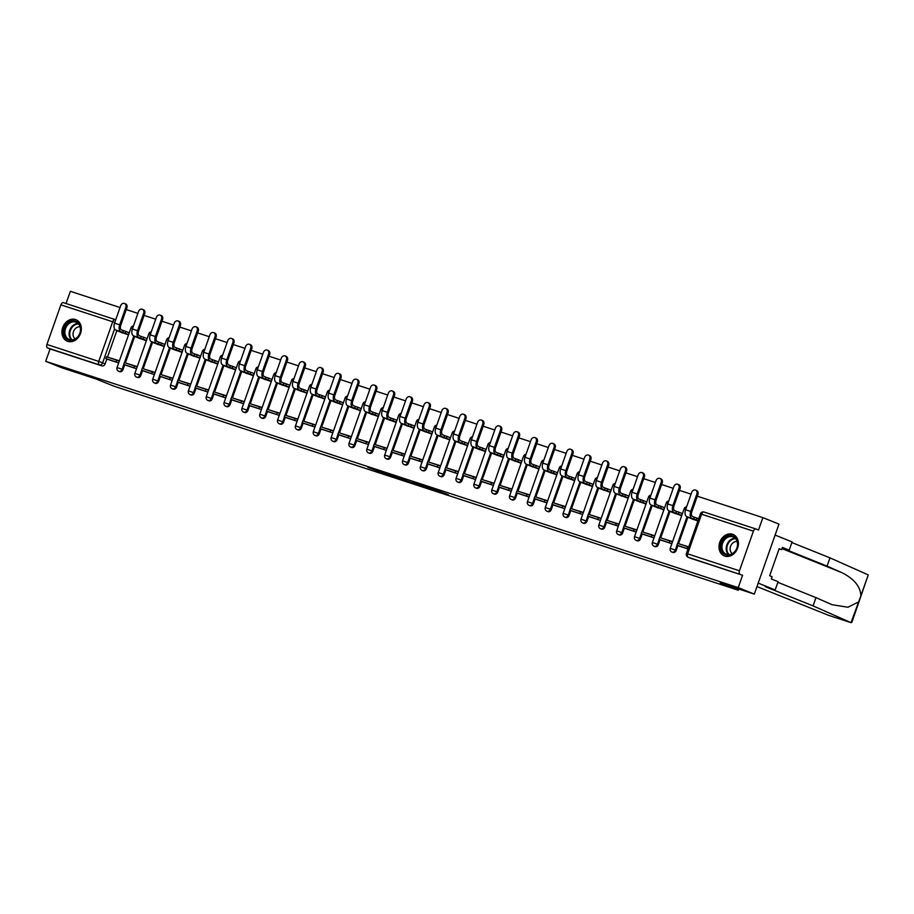 <?xml version="1.0" encoding="UTF-8"?>
<svg xmlns="http://www.w3.org/2000/svg" width="914" height="914" viewBox="0 0 914 914"><rect width="100%" height="100%" fill="white"/><g stroke="black" fill="none" stroke-linecap="round" stroke-linejoin="round"><path stroke-width="1.37" d="M434.721 490.281L448.317 494.714L419.777 484.271L434.721 490.281M724.848 556.1A11.585 9.38 -68.1 0 0 737.518 548.389A11.585 9.38 -68.1 0 0 733.017 534.427A11.585 9.38 -68.1 0 0 732.548 534.256A11.585 9.38 -68.1 0 0 719.878 541.968A11.585 9.38 -68.1 0 0 724.379 555.929A11.585 9.38 -68.1 0 0 724.848 556.1M67.785 341.368A11.585 9.38 -68.1 0 0 80.455 333.656A11.585 9.38 -68.1 0 0 75.953 319.706A11.585 9.38 -68.1 0 0 75.474 319.523A11.585 9.38 -68.1 0 0 62.815 327.246A11.585 9.38 -68.1 0 0 67.316 341.196A11.585 9.38 -68.1 0 0 67.785 341.368M378.556 471.555L397.99 478.296L381.526 471.75L367.954 467.374L394.402 476.994L378.556 471.555M753.41 531.16L701.586 514.228L687.636 553.85L739.449 570.793L753.41 531.16A2.971 1.737 108.1 0 1 755.947 528.989A2.971 1.737 108.1 0 1 756.015 529.012L758.517 530.017L762.882 517.621L778.979 524.088L754.324 594.1L720.232 582.961L738.272 590.216L113.93 386.176L95.89 378.922L61.798 367.782L45.7 361.316L738.226 587.633L742.591 575.249L688.265 557.3A2.971 2.411 111.9 0 1 688.139 557.266L690.653 558.271A2.971 2.411 111.9 0 1 690.538 558.214M754.324 594.1L738.226 587.633M417.161 484.523L432.905 489.71L417.344 484.009M414.865 483.837L385.16 472.961L414.887 483.757M116.832 330.662L107.532 357.054M106.869 358.951L105.156 363.806L102.654 362.801A2.971 2.411 111.9 0 1 99.375 364.857L47.551 347.926A2.971 1.737 -71.9 0 1 46.922 344.475L60.884 304.842A2.971 1.737 -71.9 0 1 63.42 302.671A2.971 1.737 -71.9 0 1 63.489 302.694L115.175 319.58M762.882 517.621L697.302 496.199M691.075 494.166L679.456 490.361M673.23 488.327L661.61 484.534M655.384 482.501L643.764 478.696M637.549 476.662L625.919 472.869M619.703 470.836L608.073 467.031M601.858 464.998L590.238 461.204M584.012 459.171L572.393 455.366M566.166 453.333L554.547 449.539M548.32 447.506L536.701 443.713M530.474 441.679L518.855 437.875M512.628 435.841L501.009 432.048M494.782 430.014L483.163 426.21M476.937 424.176L465.317 420.383M459.091 418.349L447.472 414.545M441.245 412.511L429.626 408.718M423.399 406.684L411.78 402.88M405.553 400.846L393.934 397.053M387.707 395.019L376.088 391.226M369.873 389.193L358.242 385.388M352.027 383.354L340.396 379.561M334.181 377.528L322.551 373.723M316.335 371.69L304.716 367.896M298.49 365.863L286.87 362.058M280.644 360.025L269.024 356.232M262.798 354.198L251.179 350.393M244.952 348.36L233.333 344.567M227.106 342.533L215.487 338.74M209.26 336.706L197.641 332.902M191.414 330.868L179.795 327.075M173.569 325.041L161.949 321.237M155.723 319.203L144.104 315.41M137.877 313.376L126.258 309.572M120.031 307.538L70.355 291.303L66.048 303.528M45.7 361.316L50.064 348.931L47.551 347.926M739.449 570.793A2.971 1.737 108.1 0 0 740.089 574.243M689.327 517.861L697.908 520.98M688.779 546.892L681.764 544.721M679.365 546.149L688.048 548.983M661.519 540.311L671.813 543.681L672.555 541.579L663.918 538.883M671.482 512.034L681.673 515.679L682.358 513.565M643.673 534.484L653.967 537.855L654.71 535.753L646.072 533.056M653.636 506.196L663.827 509.852L664.512 507.727M625.827 528.658L636.121 532.017L636.864 529.926L628.226 527.229M635.79 500.369L645.981 504.014L646.666 501.9M607.981 522.819L618.275 526.19L619.018 524.088L610.381 521.391M617.944 494.531L628.146 498.187L628.821 496.062M590.136 516.993L600.429 520.363L601.172 518.261L592.546 515.565M600.098 488.704L610.301 492.349L610.975 490.235M572.29 511.154L582.584 514.525L583.326 512.423L574.7 509.726M582.252 482.878L592.455 486.522L593.129 484.397M554.455 505.328L564.749 508.698L565.48 506.596L556.855 503.9M564.406 477.039L574.609 480.684L575.283 478.57M536.609 499.49L546.903 502.86L547.635 500.758L539.009 498.061M546.561 471.213L556.763 474.857L557.449 472.732M518.764 493.663L529.057 497.033L529.789 494.931L521.163 492.235M528.726 465.375L538.917 469.031L539.603 466.905M500.918 487.825L511.212 491.195L511.943 489.093L503.317 486.397M510.88 459.548L521.071 463.192L521.757 461.079M483.072 481.998L493.366 485.368L494.108 483.266L485.471 480.57M493.034 453.71L503.226 457.366L503.911 455.241M465.226 476.171L475.52 479.53L476.263 477.439L467.625 474.743M475.189 447.883L485.38 451.527L486.065 449.414M447.38 470.333L457.674 473.703L458.417 471.601L449.779 468.905M457.343 442.045L467.534 445.701L468.219 443.576M429.534 464.506L439.828 467.877L440.571 465.774L431.934 463.078M439.497 436.218L449.688 439.863L450.374 437.749M411.688 458.668L421.982 462.038L422.725 459.936L414.088 457.24M421.651 430.391L431.842 434.036L432.528 431.911M393.843 452.841L404.137 456.212L404.879 454.109L396.242 451.413M403.805 424.553L413.996 428.198L414.682 426.084M375.997 447.003L386.291 450.374L387.033 448.271L378.396 445.575M385.959 418.726L396.15 422.371L396.836 420.246M358.151 441.176L368.445 444.547L369.187 442.445L360.55 439.748M368.113 412.888L378.305 416.544L378.99 414.419M340.305 435.35L350.599 438.709L351.342 436.606L342.704 433.91M350.268 407.061L360.47 410.706L361.144 408.592M322.459 429.511L332.753 432.882L333.496 430.78L324.87 428.083M332.422 401.223L342.624 404.879L343.298 402.754M304.613 423.685L314.907 427.044L315.65 424.953L307.024 422.257M314.576 395.396L324.778 399.041L325.453 396.927M286.779 417.847L297.073 421.217L297.804 419.115L289.178 416.418M296.73 389.558L306.933 393.214L307.607 391.089M268.933 412.02L279.227 415.39L279.958 413.288L271.332 410.592M278.884 383.731L289.087 387.376L289.772 385.262M251.087 406.182L261.381 409.552L262.112 407.45L253.486 404.753M261.05 377.905L271.241 381.549L271.926 379.424M233.241 400.355L243.535 403.725L244.267 401.623L235.641 398.927M243.204 372.067L253.395 375.711L254.081 373.598M215.396 394.517L225.689 397.887L226.432 395.785L217.795 393.089M225.358 366.24L235.549 369.884L236.235 367.771M197.55 388.69L207.844 392.06L208.586 389.958L199.949 387.262M207.512 360.402L217.703 364.058L218.389 361.933M179.704 382.863L189.998 386.222L190.74 384.12L182.103 381.424M189.666 354.575L199.858 358.219L200.543 356.106M161.858 377.025L172.152 380.395L172.895 378.293L164.257 375.597M171.821 348.737L182.012 352.393L182.697 350.268M144.012 371.198L154.306 374.557L155.049 372.466L146.411 369.77M153.975 342.91L164.166 346.555L164.851 344.441M126.166 365.36L136.46 368.73L137.203 366.628L128.566 363.932M136.129 337.072L146.32 340.728L147.005 338.603M108.32 359.533L118.614 362.904L119.357 360.802L110.72 358.105M118.283 331.245L128.474 334.89L129.16 332.776M134.678 336.489L125.378 362.892M124.715 364.777L123.002 369.644L122.11 369.279A2.971 2.411 111.9 0 1 118.717 371.29L119.608 371.655A2.971 2.411 -68.1 0 0 123.002 369.644M152.524 342.327L143.224 368.719M142.561 370.616L140.847 375.471L139.956 375.117A2.971 2.411 111.9 0 1 136.563 377.128L137.454 377.482A2.971 2.411 -68.1 0 0 140.847 375.471M170.37 348.154L161.07 374.557M160.407 376.442L158.693 381.309L157.802 380.944A2.971 2.411 111.9 0 1 154.409 382.955L155.3 383.309A2.971 2.411 -68.1 0 0 158.693 381.309M188.215 353.992L178.916 380.384M178.253 382.269L176.539 387.136L175.648 386.782A2.971 2.411 111.9 0 1 172.255 388.793L173.146 389.147A2.971 2.411 -68.1 0 0 176.539 387.136M206.061 359.819L196.761 386.222M196.099 388.107L194.385 392.963L193.494 392.609A2.971 2.411 111.9 0 1 190.101 394.62L190.992 394.974A2.971 2.411 -68.1 0 0 194.385 392.963M223.896 365.657L214.607 392.049M213.945 393.934L212.231 398.801L211.34 398.447A2.971 2.411 111.9 0 1 207.946 400.446L208.838 400.812A2.971 2.411 -68.1 0 0 212.231 398.801M241.742 371.484L232.453 397.887M231.79 399.772L230.077 404.628L229.186 404.274A2.971 2.411 111.9 0 1 225.792 406.284L226.683 406.639A2.971 2.411 -68.1 0 0 230.077 404.628M259.587 377.311L250.299 403.714M249.636 405.599L247.923 410.466L247.031 410.112A2.971 2.411 111.9 0 1 243.638 412.111L244.518 412.477A2.971 2.411 -68.1 0 0 247.923 410.466M277.433 383.149L268.145 409.541M267.471 411.437L265.768 416.293L264.877 415.939A2.971 2.411 111.9 0 1 261.484 417.949L262.364 418.304A2.971 2.411 -68.1 0 0 265.768 416.293M295.279 388.976L285.991 415.379M285.317 417.264L283.614 422.131L282.723 421.765A2.971 2.411 111.9 0 1 279.318 423.776L280.21 424.142A2.971 2.411 -68.1 0 0 283.614 422.131M313.125 394.814L303.825 421.205M303.162 423.102L301.449 427.958L300.569 427.603A2.971 2.411 111.9 0 1 297.164 429.614L298.055 429.968A2.971 2.411 -68.1 0 0 301.449 427.958M330.971 400.64L321.671 427.044M321.008 428.929L319.294 433.796L318.403 433.43A2.971 2.411 111.9 0 1 315.01 435.441L315.901 435.795A2.971 2.411 -68.1 0 0 319.294 433.796M348.817 406.479L339.517 432.87M338.854 434.756L337.14 439.623L336.249 439.268A2.971 2.411 111.9 0 1 332.856 441.279L333.747 441.633A2.971 2.411 -68.1 0 0 337.14 439.623M366.663 412.305L357.363 438.709M356.7 440.594L354.986 445.449L354.095 445.095A2.971 2.411 111.9 0 1 350.702 447.106L351.593 447.46A2.971 2.411 -68.1 0 0 354.986 445.449M384.508 418.144L375.208 444.535M374.546 446.42L372.832 451.288L371.941 450.933A2.971 2.411 111.9 0 1 368.548 452.933L369.439 453.298A2.971 2.411 -68.1 0 0 372.832 451.288M402.354 423.97L393.054 450.374M392.392 452.259L390.678 457.114L389.787 456.76A2.971 2.411 111.9 0 1 386.394 458.771L387.285 459.125A2.971 2.411 -68.1 0 0 390.678 457.114M420.2 429.797L410.9 456.2M410.237 458.085L408.524 462.952L407.633 462.587A2.971 2.411 111.9 0 1 404.239 464.598L405.131 464.963A2.971 2.411 -68.1 0 0 408.524 462.952M438.046 435.635L428.746 462.027M428.083 463.924L426.37 468.779L425.478 468.425A2.971 2.411 111.9 0 1 422.085 470.436L422.976 470.79A2.971 2.411 -68.1 0 0 426.37 468.779M455.892 441.462L446.592 467.865M445.929 469.75L444.215 474.617L443.324 474.252A2.971 2.411 111.9 0 1 439.931 476.263L440.822 476.617A2.971 2.411 -68.1 0 0 444.215 474.617M473.738 447.3L464.438 473.692M463.775 475.588L462.061 480.444L461.17 480.09A2.971 2.411 111.9 0 1 457.777 482.101L458.668 482.455A2.971 2.411 -68.1 0 0 462.061 480.444M491.572 453.127L482.284 479.53M481.621 481.415L479.907 486.282L479.016 485.917A2.971 2.411 111.9 0 1 475.623 487.927L476.514 488.282A2.971 2.411 -68.1 0 0 479.907 486.282M509.418 458.965L500.129 485.357M499.467 487.242L497.753 492.109L496.862 491.755A2.971 2.411 111.9 0 1 493.469 493.766L494.36 494.12A2.971 2.411 -68.1 0 0 497.753 492.109M527.264 464.792L517.975 491.195M517.313 493.08L515.599 497.936L514.708 497.582A2.971 2.411 111.9 0 1 511.314 499.592L512.194 499.947A2.971 2.411 -68.1 0 0 515.599 497.936M545.11 470.63L535.821 497.022M535.147 498.907L533.445 503.774L532.554 503.42A2.971 2.411 111.9 0 1 529.16 505.419L530.04 505.785A2.971 2.411 -68.1 0 0 533.445 503.774M562.955 476.457L553.667 502.86M552.993 504.745L551.291 509.601L550.399 509.247A2.971 2.411 111.9 0 1 546.995 511.257L547.886 511.612A2.971 2.411 -68.1 0 0 551.291 509.601M580.801 482.284L571.513 508.687M570.839 510.572L569.125 515.439L568.245 515.073A2.971 2.411 111.9 0 1 564.841 517.084L565.732 517.45A2.971 2.411 -68.1 0 0 569.125 515.439M598.647 488.122L589.347 514.513M588.685 516.41L586.971 521.266L586.091 520.911A2.971 2.411 111.9 0 1 582.686 522.922L583.578 523.276A2.971 2.411 -68.1 0 0 586.971 521.266M616.493 493.948L607.193 520.352M606.53 522.237L604.817 527.104L603.926 526.738A2.971 2.411 111.9 0 1 600.532 528.749L601.423 529.103A2.971 2.411 -68.1 0 0 604.817 527.104M634.339 499.787L625.039 526.178M624.376 528.075L622.663 532.931L621.771 532.576A2.971 2.411 111.9 0 1 618.378 534.587L619.269 534.941A2.971 2.411 -68.1 0 0 622.663 532.931M652.185 505.613L642.885 532.017M642.222 533.902L640.508 538.769L639.617 538.403A2.971 2.411 111.9 0 1 636.224 540.414L637.115 540.768A2.971 2.411 -68.1 0 0 640.508 538.769M670.031 511.452L660.731 537.843M660.068 539.728L658.354 544.595L657.463 544.241A2.971 2.411 111.9 0 1 654.07 546.252L654.961 546.606A2.971 2.411 -68.1 0 0 658.354 544.595M687.876 517.278L678.576 543.681M677.914 545.567L676.2 550.422L675.309 550.068A2.971 2.411 111.9 0 1 671.916 552.079L672.807 552.433A2.971 2.411 -68.1 0 0 676.2 550.422M738.272 590.216L738.706 589.004M50.064 348.931L101.888 365.863A2.971 2.411 -68.1 0 0 105.156 363.806M742.591 575.249L690.767 558.317A2.971 2.411 111.9 0 1 690.653 558.271M429.98 488.693L412.831 482.146L429.98 488.693M405.131 480.41L411.814 482.683L405.131 480.41M695.543 490.087L696.594 490.51A3.348 2.708 111.9 0 1 697.919 494.451L696.868 494.028A3.348 2.708 -68.1 0 0 695.543 490.087A3.348 2.708 -68.1 0 0 691.715 492.338L685.58 509.772A5.941 3.485 108.1 0 0 686.848 516.673L693.555 519.563M696.868 494.028L690.733 511.463A5.941 3.485 108.1 0 0 691.989 518.364L693.726 519.061L694.366 517.233L692.629 516.536A4.01 2.354 -71.9 0 1 691.784 511.886L697.919 494.451M694.366 517.233L696.891 518.055L696.251 519.883L698.045 520.603M698.684 518.775L696.891 518.055M688.722 547.063L677.56 543.339L676.908 545.167L688.082 548.891M676.908 545.167L679.422 546.172M687.739 546.675L687.1 548.491M693.726 519.061L696.251 519.883M828.61 615.328A4.456 2.616 -71.9 0 1 828.518 615.305A4.456 2.616 -71.9 0 1 828.415 615.271L851.003 622.651L851.951 622.171L868.243 574.906L829.981 557.86L827.079 566.12L782.167 548.08M777.86 582.321L815.985 597.63L813.072 605.891L851.003 622.651L860.908 595.757C860.371 586.434 853.996 578.722 841.817 572.632L827.079 566.12M815.985 597.63L832.014 604.691L847.895 607.239L858.76 601.846M778.088 581.67L775.186 589.941L758.197 583.109L775.106 535.078L792.095 541.911L789.193 550.171L782.395 547.44L781.607 549.68L779.174 548.708L769.657 575.729L772.09 576.7L771.302 578.95L778.088 581.67M813.072 605.891L765.349 586.719L775.186 589.941M782.235 547.897L789.193 550.171M829.981 557.86L791.867 542.55M756.975 586.571L828.415 615.271M779.116 548.868L781.607 549.68M737.072 547.966A10.031 8.112 111.9 0 1 726.013 554.889A10.031 8.112 111.9 0 1 721.626 542.916A10.031 8.112 111.9 0 1 732.674 535.992A10.031 8.112 111.9 0 1 737.072 547.966M722.597 543.27A9.289 7.518 -68.1 0 0 726.287 554.215A9.289 7.518 -68.1 0 0 736.901 547.943A9.289 7.518 -68.1 0 0 733.211 536.986A9.289 7.518 -68.1 0 0 722.597 543.27M737.152 541.579A6.615 5.347 -68.1 0 0 730.56 546.309A6.615 5.347 -68.1 0 0 732.308 553.633M734.056 534.941A11.516 9.323 -68.1 0 0 733.634 534.759A11.516 9.323 -68.1 0 0 720.483 542.539A11.516 9.323 -68.1 0 0 725.053 556.123A11.516 9.323 -68.1 0 0 725.488 556.283M79.998 333.233A10.031 8.112 111.9 0 1 68.95 340.157A10.031 8.112 111.9 0 1 64.563 328.183A10.031 8.112 111.9 0 1 75.611 321.26A10.031 8.112 111.9 0 1 79.998 333.233M65.534 328.537A9.289 7.518 -68.1 0 0 69.224 339.482A9.289 7.518 -68.1 0 0 79.838 333.21A9.289 7.518 -68.1 0 0 76.148 322.254A9.289 7.518 -68.1 0 0 65.534 328.537M80.089 326.846A6.615 5.347 -68.1 0 0 73.497 331.576A6.615 5.347 -68.1 0 0 75.245 338.9M76.993 320.208A11.516 9.323 -68.1 0 0 76.57 320.026A11.516 9.323 -68.1 0 0 63.42 327.818A11.516 9.323 -68.1 0 0 67.99 341.39A11.516 9.323 -68.1 0 0 68.424 341.55M677.697 484.249L678.748 484.671A3.348 2.708 111.9 0 1 680.073 488.613L679.022 488.19A3.348 2.708 -68.1 0 0 677.697 484.249A3.348 2.708 -68.1 0 0 673.869 486.511L667.734 503.945A5.941 3.485 108.1 0 0 669.002 510.846L675.709 513.725M679.022 488.19L672.887 505.625A5.941 3.485 108.1 0 0 674.144 512.526L675.88 513.222L676.531 511.406L674.783 510.709A4.01 2.354 -71.9 0 1 673.938 506.048L680.073 488.613M676.531 511.406L679.045 512.228L678.405 514.045L681.775 515.405M682.415 513.588L679.045 512.228M672.453 541.865L659.714 537.512L659.074 539.329L671.756 543.67M659.074 539.329L661.576 540.334M669.893 540.837L669.254 542.653M675.88 513.222L678.405 514.045M659.851 478.422L660.902 478.845A3.348 2.708 111.9 0 1 662.227 482.786L661.176 482.364A3.348 2.708 -68.1 0 0 659.851 478.422A3.348 2.708 -68.1 0 0 656.024 480.684L649.888 498.107A5.941 3.485 108.1 0 0 651.156 505.008L657.863 507.898M661.176 482.364L655.041 499.798A5.941 3.485 108.1 0 0 656.298 506.699L658.034 507.396L658.686 505.579L656.938 504.871A4.01 2.354 -71.9 0 1 656.092 500.221L662.227 482.786M658.686 505.579L661.199 506.402L660.559 508.218L663.93 509.566M664.569 507.75L661.199 506.402M654.607 536.038L641.868 531.674L641.228 533.502L653.91 537.832M641.228 533.502L643.73 534.507M652.048 535.01L651.408 536.826M658.034 507.396L660.559 508.218M642.005 472.584L643.056 473.006A3.348 2.708 111.9 0 1 644.381 476.948L643.33 476.525A3.348 2.708 -68.1 0 0 642.005 472.584A3.348 2.708 -68.1 0 0 638.189 474.846L632.042 492.28A5.941 3.485 108.1 0 0 633.311 499.181L640.017 502.06M643.33 476.525L637.195 493.96A5.941 3.485 108.1 0 0 638.452 500.861L640.2 501.558L640.84 499.741L639.092 499.044A4.01 2.354 -71.9 0 1 638.246 494.383L644.381 476.948M640.84 499.741L643.353 500.564L642.713 502.38L646.084 503.74M646.724 501.923L643.353 500.564M636.761 530.2L624.022 525.847L623.382 527.664L636.064 532.005M623.382 527.664L625.884 528.68M634.202 529.172L633.562 531M640.2 501.558L642.713 502.38M624.159 466.757L625.21 467.18A3.348 2.708 111.9 0 1 626.536 471.121L625.484 470.699A3.348 2.708 -68.1 0 0 624.159 466.757A3.348 2.708 -68.1 0 0 620.343 469.019L614.197 486.454A5.941 3.485 108.1 0 0 615.465 493.354L622.171 496.233M625.484 470.699L619.349 488.133A5.941 3.485 108.1 0 0 620.606 495.034L622.354 495.731L622.994 493.914L621.257 493.217A4.01 2.354 -71.9 0 1 620.4 488.556L626.536 471.121M622.994 493.914L625.507 494.737L624.868 496.553L628.238 497.913M628.878 496.085L625.507 494.737M618.915 524.373L606.176 520.02L605.536 521.837L618.218 526.167M605.536 521.837L608.039 522.842M616.356 523.345L615.716 525.162M622.354 495.731L624.868 496.553M606.313 460.919L607.364 461.342A3.348 2.708 111.9 0 1 608.69 465.283L607.639 464.872A3.348 2.708 -68.1 0 0 606.313 460.919A3.348 2.708 -68.1 0 0 602.497 463.181L596.351 480.615A5.941 3.485 108.1 0 0 597.619 487.516L604.325 490.407M607.639 464.872L601.503 482.295A5.941 3.485 108.1 0 0 602.76 489.196L604.508 489.904L605.148 488.076L603.411 487.379A4.01 2.354 -71.9 0 1 602.554 482.718L608.69 465.283M605.148 488.076L607.661 488.899L607.022 490.727L610.392 492.075M611.032 490.258L607.661 488.899M601.069 518.546L588.33 514.182L587.691 515.999L600.372 520.34M587.691 515.999L590.193 517.016M598.51 517.507L597.87 519.335M604.508 489.904L607.022 490.727M588.467 455.092L589.519 455.515A3.348 2.708 111.9 0 1 590.844 459.456L589.793 459.034A3.348 2.708 -68.1 0 0 588.467 455.092A3.348 2.708 -68.1 0 0 584.652 457.354L578.505 474.789A5.941 3.485 108.1 0 0 579.773 481.689L586.48 484.569M589.793 459.034L583.658 476.468A5.941 3.485 108.1 0 0 584.926 483.369L586.662 484.066L587.302 482.249L585.566 481.552A4.01 2.354 -71.9 0 1 584.709 476.891L590.844 459.456M587.302 482.249L589.816 483.072L589.176 484.888L592.546 486.248M593.186 484.42L589.816 483.072M583.223 512.708L570.485 508.355L569.845 510.172L582.526 514.502M569.845 510.172L572.347 511.177M580.664 511.68L580.024 513.497M586.662 484.066L589.176 484.888M570.622 449.265L571.673 449.688A3.348 2.708 111.9 0 1 572.998 453.63L571.947 453.207A3.348 2.708 -68.1 0 0 570.622 449.265A3.348 2.708 -68.1 0 0 566.806 451.516L560.659 468.951A5.941 3.485 108.1 0 0 561.927 475.851L568.634 478.742M571.947 453.207L565.812 470.641A5.941 3.485 108.1 0 0 567.08 477.542L568.816 478.239L569.456 476.411L567.72 475.714A4.01 2.354 -71.9 0 1 566.863 471.053L572.998 453.63M569.456 476.411L571.97 477.234L571.33 479.062L574.7 480.41M575.34 478.593L571.97 477.234M565.389 506.882L552.639 502.517L551.999 504.345L564.692 508.675M551.999 504.345L554.501 505.351M562.818 505.842L562.179 507.67M568.816 478.239L571.33 479.062M552.776 443.427L553.827 443.85A3.348 2.708 111.9 0 1 555.152 447.791L554.101 447.369A3.348 2.708 -68.1 0 0 552.776 443.427A3.348 2.708 -68.1 0 0 548.96 445.689L542.825 463.124A5.941 3.485 108.1 0 0 544.081 470.024L550.788 472.904M554.101 447.369L547.966 464.803A5.941 3.485 108.1 0 0 549.234 471.704L550.971 472.401L551.61 470.584L549.874 469.887A4.01 2.354 -71.9 0 1 549.017 465.226L555.152 447.791M551.61 470.584L554.124 471.407L553.484 473.224L556.855 474.583M557.494 472.755L554.124 471.407M547.543 501.043L534.793 496.69L534.153 498.507L546.846 502.849M534.153 498.507L536.667 499.512M544.973 500.015L544.333 501.832M550.971 472.401L553.484 473.224M534.93 437.6L535.981 438.023A3.348 2.708 111.9 0 1 537.318 441.965L536.267 441.542A3.348 2.708 -68.1 0 0 534.93 437.6A3.348 2.708 -68.1 0 0 531.114 439.851L524.979 457.286A5.941 3.485 108.1 0 0 526.236 464.186L532.942 467.077M536.267 441.542L530.12 458.977A5.941 3.485 108.1 0 0 531.388 465.877L533.125 466.574L533.765 464.746L532.028 464.049A4.01 2.354 -71.9 0 1 531.171 459.399L537.318 441.965M533.765 464.746L536.278 465.569L535.638 467.397L539.009 468.745M539.66 466.928L536.278 465.569M529.697 495.217L516.947 490.852L516.307 492.68L529 497.01M516.307 492.68L518.821 493.686M527.127 494.188L526.487 496.005M533.125 466.574L535.638 467.397M517.084 431.762L518.135 432.185A3.348 2.708 111.9 0 1 519.472 436.127L518.421 435.704A3.348 2.708 -68.1 0 0 517.084 431.762A3.348 2.708 -68.1 0 0 513.268 434.024L507.133 451.459A5.941 3.485 108.1 0 0 508.39 458.36L515.096 461.239M518.421 435.704L512.274 453.138A5.941 3.485 108.1 0 0 513.542 460.039L515.279 460.736L515.919 458.919L514.182 458.222A4.01 2.354 -71.9 0 1 513.325 453.561L519.472 436.127M515.919 458.919L518.432 459.742L517.792 461.559L521.163 462.918M521.814 461.102L518.432 459.742M511.851 489.378L499.101 485.026L498.461 486.842L511.154 491.184M498.461 486.842L500.975 487.848M509.281 488.35L508.641 490.167M515.279 460.736L517.792 461.559M499.238 425.935L500.289 426.358A3.348 2.708 111.9 0 1 501.626 430.3L500.575 429.877A3.348 2.708 -68.1 0 0 499.238 425.935A3.348 2.708 -68.1 0 0 495.422 428.198L489.287 445.621A5.941 3.485 108.1 0 0 490.544 452.521L497.262 455.412M500.575 429.877L494.428 447.312A5.941 3.485 108.1 0 0 495.696 454.212L497.433 454.909L498.073 453.093L496.336 452.384A4.01 2.354 -71.9 0 1 495.479 447.734L501.626 430.3M498.073 453.093L500.586 453.915L499.947 455.732L503.328 457.08M503.968 455.263L500.586 453.915M494.006 483.552L481.255 479.199L480.615 481.015L493.309 485.345M480.615 481.015L483.129 482.021M491.435 482.523L490.795 484.34M497.433 454.909L499.947 455.732M481.392 420.097L482.443 420.52A3.348 2.708 111.9 0 1 483.78 424.462L482.729 424.039A3.348 2.708 -68.1 0 0 481.392 420.097A3.348 2.708 -68.1 0 0 477.576 422.359L471.441 439.794A5.941 3.485 108.1 0 0 472.698 446.695L479.416 449.574M482.729 424.039L476.582 441.473A5.941 3.485 108.1 0 0 477.851 448.374L479.587 449.071L480.227 447.254L478.49 446.558A4.01 2.354 -71.9 0 1 477.634 441.896L483.78 424.462M480.227 447.254L482.752 448.077L482.101 449.894L485.483 451.253M486.122 449.437L482.752 448.077M476.16 477.714L463.409 473.361L462.77 475.177L475.463 479.519M462.77 475.177L465.283 476.194M473.589 476.685L472.949 478.513M479.587 449.071L482.101 449.894M463.558 414.271L464.609 414.693A3.348 2.708 111.9 0 1 465.934 418.635L464.883 418.212A3.348 2.708 -68.1 0 0 463.558 414.271A3.348 2.708 -68.1 0 0 459.731 416.533L453.595 433.967A5.941 3.485 108.1 0 0 454.852 440.868L461.57 443.747M464.883 418.212L458.737 435.647A5.941 3.485 108.1 0 0 460.005 442.547L461.741 443.244L462.381 441.428L460.645 440.731A4.01 2.354 -71.9 0 1 459.788 436.069L465.934 418.635M462.381 441.428L464.906 442.25L464.255 444.067L467.637 445.426M468.276 443.598L464.906 442.25M458.314 471.887L445.564 467.534L444.924 469.35L457.617 473.681M444.924 469.35L447.437 470.356M455.755 470.859L455.103 472.675M461.741 443.244L464.255 444.067M445.712 408.432L446.763 408.855A3.348 2.708 111.9 0 1 448.089 412.797L447.037 412.385A3.348 2.708 -68.1 0 0 445.712 408.432A3.348 2.708 -68.1 0 0 441.885 410.694L435.75 428.129A5.941 3.485 108.1 0 0 437.006 435.03L443.724 437.92M447.037 412.385L440.891 429.809A5.941 3.485 108.1 0 0 442.159 436.709L443.896 437.418L444.535 435.59L442.799 434.893A4.01 2.354 -71.9 0 1 441.953 430.231L448.089 412.797M444.535 435.59L447.06 436.412L446.42 438.24L449.791 439.588M450.431 437.772L447.06 436.412M440.468 466.06L427.729 461.696L427.078 463.524L439.771 467.854M427.078 463.524L429.591 464.529M437.909 465.02L437.269 466.848M443.896 437.418L446.42 438.24M427.866 402.606L428.917 403.028A3.348 2.708 111.9 0 1 430.243 406.97L429.192 406.547A3.348 2.708 -68.1 0 0 427.866 402.606A3.348 2.708 -68.1 0 0 424.039 404.868L417.904 422.302A5.941 3.485 108.1 0 0 419.172 429.203L425.878 432.082M429.192 406.547L423.056 423.982A5.941 3.485 108.1 0 0 424.313 430.882L426.05 431.579L426.689 429.763L424.953 429.066A4.01 2.354 -71.9 0 1 424.107 424.404L430.243 406.97M426.689 429.763L429.214 430.585L428.575 432.402L431.945 433.762M432.585 431.934L429.214 430.585M422.622 460.222L409.883 455.869L409.232 457.686L421.925 462.016M409.232 457.686L411.746 458.691M420.063 459.194L419.423 461.01M426.05 431.579L428.575 432.402M410.02 396.779L411.072 397.202A3.348 2.708 111.9 0 1 412.397 401.143L411.346 400.72A3.348 2.708 -68.1 0 0 410.02 396.779A3.348 2.708 -68.1 0 0 406.193 399.03L400.058 416.464A5.941 3.485 108.1 0 0 401.326 423.365L408.032 426.255M411.346 400.72L405.21 418.155A5.941 3.485 108.1 0 0 406.467 425.056L408.204 425.753L408.855 423.925L407.107 423.228A4.01 2.354 -71.9 0 1 406.262 418.566L412.397 401.143M408.855 423.925L411.369 424.747L410.729 426.575L414.099 427.923M414.739 426.107L411.369 424.747M404.776 454.395L392.037 450.031L391.398 451.859L404.079 456.189M391.398 451.859L393.9 452.864M402.217 453.367L401.577 455.183M408.204 425.753L410.729 426.575M392.175 390.941L393.226 391.363A3.348 2.708 111.9 0 1 394.551 395.305L393.5 394.882A3.348 2.708 -68.1 0 0 392.175 390.941A3.348 2.708 -68.1 0 0 388.347 393.203L382.212 410.637A5.941 3.485 108.1 0 0 383.48 417.538L390.187 420.417M393.5 394.882L387.365 412.317A5.941 3.485 108.1 0 0 388.621 419.218L390.358 419.914L391.009 418.098L389.261 417.401A4.01 2.354 -71.9 0 1 388.416 412.74L394.551 395.305M391.009 418.098L393.523 418.92L392.883 420.737L396.253 422.097M396.893 420.269L393.523 418.92M386.93 448.557L374.192 444.204L373.552 446.021L386.234 450.362M373.552 446.021L376.054 447.026M384.371 447.529L383.731 449.345M390.358 419.914L392.883 420.737M374.329 385.114L375.38 385.537A3.348 2.708 111.9 0 1 376.705 389.478L375.654 389.056A3.348 2.708 -68.1 0 0 374.329 385.114A3.348 2.708 -68.1 0 0 370.513 387.376L364.366 404.799A5.941 3.485 108.1 0 0 365.634 411.7L372.341 414.59M375.654 389.056L369.519 406.49A5.941 3.485 108.1 0 0 370.776 413.391L372.524 414.088L373.163 412.26L371.415 411.563A4.01 2.354 -71.9 0 1 370.57 406.913L376.705 389.478M373.163 412.26L375.677 413.082L375.037 414.91L378.407 416.258M379.047 414.442L375.677 413.082M369.085 442.73L356.346 438.366L355.706 440.194L368.388 444.524M355.706 440.194L358.208 441.199M366.525 441.702L365.886 443.519M372.524 414.088L375.037 414.91M356.483 379.276L357.534 379.698A3.348 2.708 111.9 0 1 358.859 383.64L357.808 383.217A3.348 2.708 -68.1 0 0 356.483 379.276A3.348 2.708 -68.1 0 0 352.667 381.538L346.52 398.972A5.941 3.485 108.1 0 0 347.788 405.873L354.495 408.752M357.808 383.217L351.673 400.652A5.941 3.485 108.1 0 0 352.93 407.553L354.678 408.25L355.317 406.433L353.569 405.736A4.01 2.354 -71.9 0 1 352.724 401.075L358.859 383.64M355.317 406.433L357.831 407.256L357.191 409.072L360.562 410.432M361.201 408.615L357.831 407.256M351.239 436.892L338.5 432.539L337.86 434.356L350.542 438.697M337.86 434.356L340.362 435.361M348.68 435.864L348.04 437.692M354.678 408.25L357.191 409.072M338.637 373.449L339.688 373.872A3.348 2.708 111.9 0 1 341.013 377.813L339.962 377.391A3.348 2.708 -68.1 0 0 338.637 373.449A3.348 2.708 -68.1 0 0 334.821 375.711L328.674 393.146A5.941 3.485 108.1 0 0 329.943 400.046L336.649 402.925M339.962 377.391L333.827 394.825A5.941 3.485 108.1 0 0 335.084 401.726L336.832 402.423L337.472 400.606L335.735 399.898A4.01 2.354 -71.9 0 1 334.878 395.248L341.013 377.813M337.472 400.606L339.985 401.429L339.345 403.245L342.716 404.594M343.356 402.777L339.985 401.429M333.393 431.065L320.654 426.712L320.014 428.529L332.696 432.859M320.014 428.529L322.516 429.534M330.834 430.037L330.194 431.854M336.832 402.423L339.345 403.245M320.791 367.611L321.842 368.034A3.348 2.708 111.9 0 1 323.168 371.975L322.116 371.552A3.348 2.708 -68.1 0 0 320.791 367.611A3.348 2.708 -68.1 0 0 316.975 369.873L310.829 387.308A5.941 3.485 108.1 0 0 312.097 394.208L318.803 397.087M322.116 371.552L315.981 388.987A5.941 3.485 108.1 0 0 317.249 395.888L318.986 396.585L319.626 394.768L317.889 394.071A4.01 2.354 -71.9 0 1 317.032 389.41L323.168 371.975M319.626 394.768L322.139 395.591L321.5 397.407L324.87 398.767M325.51 396.95L322.139 395.591M315.547 425.227L302.808 420.874L302.168 422.691L314.85 427.032M302.168 422.691L304.67 423.708M312.988 424.199L312.348 426.027M318.986 396.585L321.5 397.407M302.945 361.784L303.996 362.207A3.348 2.708 111.9 0 1 305.322 366.148L304.271 365.726A3.348 2.708 -68.1 0 0 302.945 361.784A3.348 2.708 -68.1 0 0 299.129 364.046L292.983 381.481A5.941 3.485 108.1 0 0 294.251 388.381L300.957 391.261M304.271 365.726L298.135 383.16A5.941 3.485 108.1 0 0 299.404 390.061L301.14 390.758L301.78 388.941L300.043 388.244A4.01 2.354 -71.9 0 1 299.186 383.583L305.322 366.148M301.78 388.941L304.293 389.764L303.654 391.58L307.024 392.94M307.664 391.112L304.293 389.764M297.713 419.4L284.962 415.047L284.323 416.864L297.016 421.194M284.323 416.864L286.825 417.869M295.142 418.372L294.502 420.189M301.14 390.758L303.654 391.58M285.099 355.946L286.151 356.369A3.348 2.708 111.9 0 1 287.476 360.322L286.425 359.899A3.348 2.708 -68.1 0 0 285.099 355.946A3.348 2.708 -68.1 0 0 281.284 358.208L275.148 375.643A5.941 3.485 108.1 0 0 276.405 382.543L283.112 385.434M286.425 359.899L280.29 377.322A5.941 3.485 108.1 0 0 281.558 384.223L283.294 384.931L283.934 383.103L282.197 382.406A4.01 2.354 -71.9 0 1 281.341 377.745L287.476 360.322M283.934 383.103L286.448 383.926L285.808 385.754L289.178 387.102M289.818 385.285L286.448 383.926M279.867 413.574L267.117 409.209L266.477 411.037L279.17 415.367M266.477 411.037L268.979 412.043M277.296 412.534L276.656 414.362M283.294 384.931L285.808 385.754M267.254 350.119L268.305 350.542A3.348 2.708 111.9 0 1 269.641 354.483L268.579 354.061A3.348 2.708 -68.1 0 0 267.254 350.119A3.348 2.708 -68.1 0 0 263.438 352.381L257.302 369.816A5.941 3.485 108.1 0 0 258.559 376.717L265.266 379.596M268.579 354.061L262.444 371.495A5.941 3.485 108.1 0 0 263.712 378.396L265.448 379.093L266.088 377.276L264.352 376.579A4.01 2.354 -71.9 0 1 263.495 371.918L269.641 354.483M266.088 377.276L268.602 378.099L267.962 379.916L271.332 381.275M271.972 379.447L268.602 378.099M262.021 407.735L249.271 403.382L248.631 405.199L261.324 409.529M248.631 405.199L251.144 406.204M259.45 406.707L258.811 408.524M265.448 379.093L267.962 379.916M249.408 344.292L250.459 344.715A3.348 2.708 111.9 0 1 251.796 348.657L250.744 348.234A3.348 2.708 -68.1 0 0 249.408 344.292A3.348 2.708 -68.1 0 0 245.592 346.543L239.457 363.978A5.941 3.485 108.1 0 0 240.713 370.878L247.42 373.769M250.744 348.234L244.598 365.669A5.941 3.485 108.1 0 0 245.866 372.569L247.603 373.266L248.242 371.438L246.506 370.741A4.01 2.354 -71.9 0 1 245.649 366.091L251.796 348.657M248.242 371.438L250.756 372.261L250.116 374.089L253.486 375.437M254.138 373.62L250.756 372.261M244.175 401.909L231.425 397.544L230.785 399.372L243.478 403.702M230.785 399.372L233.298 400.378M241.604 400.88L240.965 402.697M247.603 373.266L250.116 374.089M231.562 338.454L232.613 338.877A3.348 2.708 111.9 0 1 233.95 342.819L232.899 342.396A3.348 2.708 -68.1 0 0 231.562 338.454A3.348 2.708 -68.1 0 0 227.746 340.716L221.611 358.151A5.941 3.485 108.1 0 0 222.867 365.052L229.585 367.931M232.899 342.396L226.752 359.83A5.941 3.485 108.1 0 0 228.02 366.731L229.757 367.428L230.397 365.611L228.66 364.914A4.01 2.354 -71.9 0 1 227.803 360.253L233.95 342.819M230.397 365.611L232.91 366.434L232.27 368.251L235.652 369.61M236.292 367.782L232.91 366.434M226.329 396.07L213.579 391.718L212.939 393.534L225.632 397.876M212.939 393.534L215.453 394.54M223.759 395.042L223.119 396.859M229.757 367.428L232.27 368.251M213.716 332.627L214.767 333.05A3.348 2.708 111.9 0 1 216.104 336.992L215.053 336.569A3.348 2.708 -68.1 0 0 213.716 332.627A3.348 2.708 -68.1 0 0 209.9 334.89L203.765 352.313A5.941 3.485 108.1 0 0 205.022 359.213L211.74 362.104M215.053 336.569L208.906 354.004A5.941 3.485 108.1 0 0 210.174 360.904L211.911 361.601L212.551 359.773L210.814 359.076A4.01 2.354 -71.9 0 1 209.957 354.426L216.104 336.992M212.551 359.773L215.076 360.596L214.424 362.424L217.806 363.772M218.446 361.955L215.076 360.596M208.483 390.244L195.733 385.879L195.093 387.707L207.786 392.037M195.093 387.707L197.607 388.713M205.913 389.215L205.273 391.032M211.911 361.601L214.424 362.424M195.87 326.789L196.933 327.212A3.348 2.708 111.9 0 1 198.258 331.154L197.207 330.731A3.348 2.708 -68.1 0 0 195.87 326.789A3.348 2.708 -68.1 0 0 192.054 329.051L185.919 346.486A5.941 3.485 108.1 0 0 187.176 353.387L193.894 356.266M197.207 330.731L191.06 348.165A5.941 3.485 108.1 0 0 192.328 355.066L194.065 355.763L194.705 353.947L192.968 353.25A4.01 2.354 -71.9 0 1 192.111 348.588L198.258 331.154M194.705 353.947L197.23 354.769L196.579 356.586L199.96 357.945M200.6 356.129L197.23 354.769M190.638 384.406L177.887 380.053L177.247 381.869L189.941 386.211M177.247 381.869L179.761 382.875M188.078 383.377L187.427 385.205M194.065 355.763L196.579 356.586M178.036 320.963L179.087 321.385A3.348 2.708 111.9 0 1 180.412 325.327L179.361 324.904A3.348 2.708 -68.1 0 0 178.036 320.963A3.348 2.708 -68.1 0 0 174.208 323.225L168.073 340.659A5.941 3.485 108.1 0 0 169.33 347.56L176.048 350.439M179.361 324.904L173.214 342.339A5.941 3.485 108.1 0 0 174.483 349.239L176.219 349.936L176.859 348.12L175.122 347.411A4.01 2.354 -71.9 0 1 174.277 342.761L180.412 325.327M176.859 348.12L179.384 348.942L178.744 350.759L182.115 352.107M182.754 350.291L179.384 348.942M172.792 378.579L160.041 374.226L159.402 376.042L172.095 380.373M159.402 376.042L161.915 377.048M170.233 377.551L169.581 379.367M176.219 349.936L178.744 350.759M160.19 315.124L161.241 315.547A3.348 2.708 111.9 0 1 162.566 319.489L161.515 319.066A3.348 2.708 -68.1 0 0 160.19 315.124A3.348 2.708 -68.1 0 0 156.363 317.387L150.227 334.821A5.941 3.485 108.1 0 0 151.495 341.722L158.202 344.601M161.515 319.066L155.38 336.501A5.941 3.485 108.1 0 0 156.637 343.401L158.373 344.098L159.013 342.282L157.277 341.585A4.01 2.354 -71.9 0 1 156.431 336.923L162.566 319.489M159.013 342.282L161.538 343.104L160.898 344.921L164.269 346.28M164.908 344.464L161.538 343.104M154.946 372.741L142.207 368.388L141.556 370.204L154.249 374.546M141.556 370.204L144.069 371.221M152.387 371.712L151.747 373.54M158.373 344.098L160.898 344.921M142.344 309.298L143.395 309.72A3.348 2.708 111.9 0 1 144.72 313.662L143.669 313.239A3.348 2.708 -68.1 0 0 142.344 309.298A3.348 2.708 -68.1 0 0 138.517 311.56L132.381 328.994A5.941 3.485 108.1 0 0 133.65 335.895L140.356 338.774M143.669 313.239L137.534 330.674A5.941 3.485 108.1 0 0 138.791 337.574L140.528 338.271L141.167 336.455L139.431 335.758A4.01 2.354 -71.9 0 1 138.585 331.097L144.72 313.662M141.167 336.455L143.692 337.277L143.052 339.094L146.423 340.454M147.063 338.626L143.692 337.277M137.1 366.914L124.361 362.561L123.721 364.378L136.403 368.708M123.721 364.378L126.223 365.383M134.541 365.886L133.901 367.702M140.528 338.271L143.052 339.094M124.498 303.471L125.549 303.882A3.348 2.708 111.9 0 1 126.875 307.835L125.824 307.412A3.348 2.708 -68.1 0 0 124.498 303.471A3.348 2.708 -68.1 0 0 120.671 305.722L114.536 323.156A5.941 3.485 108.1 0 0 115.804 330.057L122.51 332.947M125.824 307.412L119.688 324.836A5.941 3.485 108.1 0 0 120.945 331.736L122.682 332.445L123.333 330.617L121.585 329.92A4.01 2.354 -71.9 0 1 120.739 325.258L126.875 307.835M123.333 330.617L125.846 331.439L125.207 333.267L128.577 334.615M129.217 332.799L125.846 331.439M119.254 361.087L106.515 356.723L105.875 358.551L118.557 362.881M105.875 358.551L108.378 359.556M116.695 360.047L116.055 361.875M122.682 332.445L125.207 333.267M114.581 328.926L102.654 362.801L98.746 361.407L112.696 321.774L60.884 304.842M46.922 344.475L98.746 361.407A2.971 1.737 108.1 0 0 99.375 364.857L101.888 365.863M133.787 336.135L124.464 362.595M123.824 364.423L122.11 369.279L117.026 367.554A2.971 2.971 0 0 0 118.717 371.29M151.633 341.973L142.31 368.422M141.67 370.25L139.956 375.117L134.872 373.38A2.971 2.971 0 0 0 136.563 377.128M169.478 347.8L160.156 374.26M159.516 376.088L157.802 380.944L152.718 379.207A2.971 2.971 0 0 0 154.409 382.955M187.324 353.627L178.002 380.087M177.362 381.915L175.648 386.782L170.564 385.045A2.971 2.971 0 0 0 172.255 388.793M205.17 359.465L195.847 385.925M195.208 387.753L193.494 392.609L188.398 390.872A2.971 2.971 0 0 0 190.101 394.62M223.016 365.292L213.693 391.752M213.053 393.58L211.34 398.447L206.244 396.71A2.971 2.971 0 0 0 207.946 400.446M240.862 371.13L231.539 397.59M230.899 399.407L229.186 404.274L224.09 402.537A2.971 2.971 0 0 0 225.792 406.284M258.696 376.956L249.385 403.417M248.745 405.245L247.031 410.112L241.936 408.375A2.971 2.971 0 0 0 243.638 412.111M276.542 382.795L267.231 409.244M266.591 411.072L264.877 415.939L259.782 414.202A2.971 2.971 0 0 0 261.484 417.949M294.388 388.621L285.077 415.082M284.425 416.91L282.723 421.765L277.627 420.04A2.971 2.971 0 0 0 279.318 423.776M312.234 394.46L302.922 420.908M302.271 422.736L300.569 427.603L295.473 425.867A2.971 2.971 0 0 0 297.164 429.614M330.08 400.286L320.768 426.747M320.117 428.575L318.403 433.43L313.319 431.694A2.971 2.971 0 0 0 315.01 435.441M347.926 406.113L338.614 432.573M337.963 434.401L336.249 439.268L331.165 437.532A2.971 2.971 0 0 0 332.856 441.279M365.771 411.951L356.46 438.412M355.809 440.24L354.095 445.095L349.011 443.359A2.971 2.971 0 0 0 350.702 447.106M383.617 417.778L374.294 444.238M373.655 446.066L371.941 450.933L366.857 449.197A2.971 2.971 0 0 0 368.548 452.933M401.463 423.616L392.14 450.065M391.5 451.893L389.787 456.76L384.703 455.023A2.971 2.971 0 0 0 386.394 458.771M419.309 429.443L409.986 455.903M409.346 457.731L407.633 462.587L402.548 460.862A2.971 2.971 0 0 0 404.239 464.598M437.155 435.281L427.832 461.73M427.192 463.558L425.478 468.425L420.394 466.688A2.971 2.971 0 0 0 422.085 470.436M455.001 441.108L445.678 467.568M445.038 469.396L443.324 474.252L438.24 472.527A2.971 2.971 0 0 0 439.931 476.263M472.846 446.946L463.524 473.395M462.884 475.223L461.17 480.09L456.075 478.353A2.971 2.971 0 0 0 457.777 482.101M490.692 452.773L481.37 479.233M480.73 481.061L479.016 485.917L473.92 484.18A2.971 2.971 0 0 0 475.623 487.927M508.538 458.599L499.215 485.06M498.576 486.888L496.862 491.755L491.766 490.018A2.971 2.971 0 0 0 493.469 493.766M526.373 464.438L517.061 490.898M516.421 492.726L514.708 497.582L509.612 495.845A2.971 2.971 0 0 0 511.314 499.592M544.218 470.264L534.907 496.725M534.267 498.553L532.554 503.42L527.458 501.683A2.971 2.971 0 0 0 529.16 505.419M562.064 476.103L552.753 502.551M552.113 504.379L550.399 509.247L545.304 507.51A2.971 2.971 0 0 0 546.995 511.257M579.91 481.929L570.599 508.39M569.948 510.218L568.245 515.073L563.15 513.348A2.971 2.971 0 0 0 564.841 517.084M597.756 487.768L588.445 514.216M587.793 516.044L586.091 520.911L580.996 519.175A2.971 2.971 0 0 0 582.686 522.922M615.602 493.594L606.29 520.055M605.639 521.883L603.926 526.738L598.841 525.013A2.971 2.971 0 0 0 600.532 528.749M633.448 499.421L624.136 525.881M623.485 527.709L621.771 532.576L616.687 530.84A2.971 2.971 0 0 0 618.378 534.587M651.294 505.259L641.982 531.72M641.331 533.548L639.617 538.403L634.533 536.667A2.971 2.971 0 0 0 636.224 540.414M669.139 511.086L659.817 537.546M659.177 539.374L657.463 544.241L652.379 542.505A2.971 2.971 0 0 0 654.07 546.252M686.985 516.924L677.662 543.384M677.023 545.212L675.309 550.068L670.225 548.331A2.971 2.971 0 0 0 671.916 552.079M670.225 548.331L684.175 508.71L685.786 509.189M652.379 542.505L666.329 502.871L667.94 503.351M634.533 536.667L648.483 497.045L650.094 497.524M616.687 530.84L630.637 491.218L632.248 491.686M598.841 525.013L612.791 485.38L614.402 485.86M580.996 519.175L594.945 479.553L596.568 480.021M563.15 513.348L577.111 473.715L578.722 474.195M545.304 507.51L559.265 467.888L560.876 468.368M527.458 501.683L541.419 462.05L543.03 462.53M509.612 495.845L523.573 456.223L525.184 456.703M491.766 490.018L505.728 450.385L507.339 450.865M473.92 484.18L487.882 444.558L489.493 445.038M456.075 478.353L470.036 438.731L471.647 439.2M438.24 472.527L452.19 432.893L453.801 433.373M420.394 466.688L434.344 427.067L435.955 427.546M402.548 460.862L416.498 421.228L418.109 421.708M384.703 455.023L398.653 415.402L400.263 415.881M366.857 449.197L380.807 409.563L382.418 410.043M349.011 443.359L362.961 403.737L364.572 404.217M331.165 437.532L345.115 397.898L346.726 398.378M313.319 431.694L327.269 392.072L328.891 392.552M295.473 425.867L309.435 386.245L311.046 386.713M277.627 420.04L291.589 380.407L293.2 380.887M259.782 414.202L273.743 374.58L275.354 375.06M241.936 408.375L255.897 368.742L257.508 369.222M224.09 402.537L238.051 362.915L239.662 363.395M206.244 396.71L220.205 357.077L221.816 357.557M188.398 390.872L202.36 351.25L203.971 351.73M170.564 385.045L184.514 345.412L186.125 345.892M152.718 379.207L166.668 339.585L168.279 340.065M134.872 373.38L148.822 333.759L150.433 334.227M117.026 367.554L130.976 327.92L132.587 328.4M690.767 558.317L688.265 557.3A2.971 1.737 108.1 0 1 687.636 553.85L686.448 553.518A2.971 2.971 0 0 0 688.139 557.266M755.947 528.989L704.123 512.057A2.971 2.971 0 0 0 700.398 513.885L701.586 514.228A2.971 1.737 -71.9 0 1 704.123 512.057A2.971 1.737 -71.9 0 1 704.191 512.08L755.878 528.966M114.776 322.493L112.696 321.774A2.971 1.737 -71.9 0 1 115.244 319.603A2.971 1.737 -71.9 0 1 115.301 319.626A2.971 2.411 111.9 0 1 115.427 319.672L115.541 319.717M63.42 302.671L115.244 319.603A2.971 2.971 0 0 1 115.427 319.672A2.971 2.411 111.9 0 1 115.712 319.82M691.989 518.364L686.848 516.673M690.733 511.463L685.58 509.772M860.908 595.757L868.243 574.906M781.984 548.606L841.817 572.632M728.561 554.661A9.289 7.518 111.9 0 1 726.813 544.961A9.289 7.518 111.9 0 1 735.153 538.243M735.599 538.7A8.98 7.266 -68.1 0 0 727.453 545.201A8.98 7.266 -68.1 0 0 729.201 554.638M71.498 339.928A9.289 7.518 111.9 0 1 69.75 330.228A9.289 7.518 111.9 0 1 78.09 323.51M78.535 323.967A8.98 7.266 -68.1 0 0 70.389 330.468A8.98 7.266 -68.1 0 0 72.126 339.905M674.144 512.526L669.002 510.846M672.887 505.625L667.734 503.945M656.298 506.699L651.156 505.008M655.041 499.798L649.888 498.107M638.452 500.861L633.311 499.181M637.195 493.96L632.042 492.28M620.606 495.034L615.465 493.354M619.349 488.133L614.197 486.454M602.76 489.196L597.619 487.516M601.503 482.295L596.351 480.615M584.926 483.369L579.773 481.689M583.658 476.468L578.505 474.789M567.08 477.542L561.927 475.851M565.812 470.641L560.659 468.951M549.234 471.704L544.081 470.024M547.966 464.803L542.825 463.124M531.388 465.877L526.236 464.186M530.12 458.977L524.979 457.286M513.542 460.039L508.39 458.36M512.274 453.138L507.133 451.459M495.696 454.212L490.544 452.521M494.428 447.312L489.287 445.621M477.851 448.374L472.698 446.695M476.582 441.473L471.441 439.794M460.005 442.547L454.852 440.868M458.737 435.647L453.595 433.967M442.159 436.709L437.006 435.03M440.891 429.809L435.75 428.129M424.313 430.882L419.172 429.203M423.056 423.982L417.904 422.302M406.467 425.056L401.326 423.365M405.21 418.155L400.058 416.464M388.621 419.218L383.48 417.538M387.365 412.317L382.212 410.637M370.776 413.391L365.634 411.7M369.519 406.49L364.366 404.799M352.93 407.553L347.788 405.873M351.673 400.652L346.52 398.972M335.084 401.726L329.943 400.046M333.827 394.825L328.674 393.146M317.249 395.888L312.097 394.208M315.981 388.987L310.829 387.308M299.404 390.061L294.251 388.381M298.135 383.16L292.983 381.481M281.558 384.223L276.405 382.543M280.29 377.322L275.148 375.643M263.712 378.396L258.559 376.717M262.444 371.495L257.302 369.816M245.866 372.569L240.713 370.878M244.598 365.669L239.457 363.978M228.02 366.731L222.867 365.052M226.752 359.83L221.611 358.151M210.174 360.904L205.022 359.213M208.906 354.004L203.765 352.313M192.328 355.066L187.176 353.387M191.06 348.165L185.919 346.486M174.483 349.239L169.33 347.56M173.214 342.339L168.073 340.659M156.637 343.401L151.495 341.722M155.38 336.501L150.227 334.821M138.791 337.574L133.65 335.895M137.534 330.674L132.381 328.994M120.945 331.736L115.804 330.057M119.688 324.836L114.536 323.156M686.654 506.744A2.971 2.971 0 0 0 684.175 508.71M668.808 500.906A2.971 2.971 0 0 0 666.329 502.871M650.962 495.08A2.971 2.971 0 0 0 648.483 497.045M633.116 489.241A2.971 2.971 0 0 0 630.637 491.218M615.271 483.415A2.971 2.971 0 0 0 612.791 485.38M597.425 477.588A2.971 2.971 0 0 0 594.945 479.553M579.579 471.75A2.971 2.971 0 0 0 577.111 473.715M561.733 465.923A2.971 2.971 0 0 0 559.265 467.888M543.887 460.085A2.971 2.971 0 0 0 541.419 462.05M526.041 454.258A2.971 2.971 0 0 0 523.573 456.223M508.195 448.42A2.971 2.971 0 0 0 505.728 450.385M490.35 442.593A2.971 2.971 0 0 0 487.882 444.558M472.504 436.755A2.971 2.971 0 0 0 470.036 438.731M454.658 430.928A2.971 2.971 0 0 0 452.19 432.893M436.812 425.101A2.971 2.971 0 0 0 434.344 427.067M418.978 419.263A2.971 2.971 0 0 0 416.498 421.228M401.132 413.436A2.971 2.971 0 0 0 398.653 415.402M383.286 407.598A2.971 2.971 0 0 0 380.807 409.563M365.44 401.772A2.971 2.971 0 0 0 362.961 403.737M347.594 395.933A2.971 2.971 0 0 0 345.115 397.898M329.748 390.107A2.971 2.971 0 0 0 327.269 392.072M311.903 384.28A2.971 2.971 0 0 0 309.435 386.245M294.057 378.442A2.971 2.971 0 0 0 291.589 380.407M276.211 372.615A2.971 2.971 0 0 0 273.743 374.58M258.365 366.777A2.971 2.971 0 0 0 255.897 368.742M240.519 360.95A2.971 2.971 0 0 0 238.051 362.915M222.673 355.112A2.971 2.971 0 0 0 220.205 357.077M204.827 349.285A2.971 2.971 0 0 0 202.36 351.25M186.982 343.447A2.971 2.971 0 0 0 184.514 345.412M169.136 337.62A2.971 2.971 0 0 0 166.668 339.585M151.29 331.793A2.971 2.971 0 0 0 148.822 333.759M133.455 325.955A2.971 2.971 0 0 0 130.976 327.92M700.398 513.885L686.448 553.518M438.549 490.784L438.354 491.355M828.518 615.305L851.06 622.674"/></g></svg>
